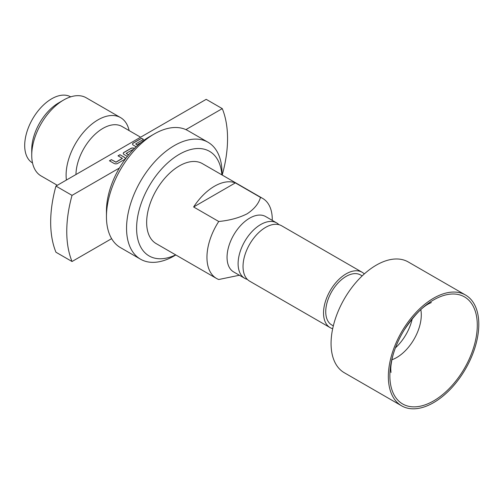 <?xml version="1.0" encoding="UTF-8"?>
<svg xmlns="http://www.w3.org/2000/svg" width="504" height="504" viewBox="0 0 504 504"><rect width="100%" height="100%" fill="white"/><g stroke="black" fill="none" stroke-linecap="round" stroke-linejoin="round"><path stroke-width="0.76" d="M364.31 273.918A31.979 18.465 120 0 0 362.13 272.261L281.629 225.779A31.979 18.465 120 0 0 265.639 227.367A31.979 18.465 120 0 0 244.749 255.547A31.979 18.465 120 0 0 249.65 281.169L330.151 327.644A31.979 18.465 120 0 0 332.684 328.702M412.259 318.679A34.82 20.103 -60 0 1 395.419 347.848M389.857 375.669A61.822 35.696 -60 0 1 401.247 335.116A61.822 35.696 -60 0 1 404.151 330.089A61.822 35.696 -60 0 1 451.25 294.059A61.822 35.696 -60 0 1 477.294 325.193A61.822 35.696 -60 0 1 433.579 400.913A61.822 35.696 -60 0 1 389.857 375.669M362.181 275.896L360.568 274.97A28.854 16.657 120 0 0 338.335 282.694A28.854 16.657 120 0 0 325.741 311.73A28.854 16.657 120 0 0 331.714 324.941L333.327 325.868M465.551 295.042L408.271 261.973A63.958 36.924 120 0 0 358.987 279.109A63.958 36.924 120 0 0 331.065 343.47A63.958 36.924 120 0 0 344.314 372.746L401.6 405.821A63.958 36.924 120 0 0 450.885 388.685A63.958 36.924 120 0 0 478.8 324.324A63.958 36.924 120 0 0 465.551 295.042A63.958 36.924 120 0 0 416.266 312.178A63.958 36.924 120 0 0 388.351 376.545A63.958 36.924 120 0 0 401.6 405.821M140.597 137.214L122.018 126.491A38.159 22.031 120 0 0 102.936 128.381A38.159 22.031 120 0 0 75.959 174.535M129.131 130.599A45.127 26.05 120 0 0 120.576 117.615A45.127 26.05 120 0 0 98.009 119.851A45.127 26.05 120 0 0 66.415 180.048M120.576 117.615L86.203 97.776A45.127 26.05 120 0 0 63.643 100.006L63.643 100.006A45.127 26.05 120 0 0 31.733 155.276A45.127 26.05 120 0 0 41.082 175.934L57.311 185.302M58.716 102.854L63.643 100.006L58.716 102.854A38.159 22.031 120 0 0 31.733 149.587L31.733 155.276M70.68 96.85A38.159 22.031 120 0 0 51.685 98.79A38.159 22.031 120 0 0 26.775 132.344A38.159 22.031 120 0 0 32.521 162.95M221.873 174.869A60.404 34.877 120 0 0 179.317 154.319A60.404 34.877 120 0 0 136.641 226.176A60.404 34.877 120 0 0 175.682 254.873M174.289 255.856L175.839 254.967L174.289 255.856A67.511 38.978 -60 0 1 140.534 259.201A67.511 38.978 -60 0 1 130.19 205.103A67.511 38.978 -60 0 1 174.289 145.612A67.511 38.978 -60 0 1 208.045 142.267A67.511 38.978 -60 0 1 222.025 173.174L222.025 174.957M208.045 142.267L187.948 130.668A67.511 38.978 120 0 0 154.192 134.007L154.192 134.007A67.511 38.978 120 0 0 106.451 216.689A67.511 38.978 120 0 0 120.437 247.596L140.534 259.201M149.165 136.912L154.192 134.007L149.165 136.912A60.404 34.877 -60 0 0 106.451 210.886L106.451 216.689M362.13 272.261A31.979 18.465 120 0 0 346.141 273.842A31.979 18.465 120 0 0 325.25 302.022A31.979 18.465 120 0 0 330.151 327.644M278.977 224.689A31.979 18.465 120 0 0 276.709 222.938A31.979 18.465 120 0 0 260.719 224.526A31.979 18.465 120 0 0 239.828 252.706A31.979 18.465 120 0 0 244.73 278.328A31.979 18.465 120 0 0 247.382 279.418M218.742 221.489A46.192 26.668 120 0 0 216.518 278.454L156.221 243.64A46.192 26.668 -60 0 1 149.14 206.627A46.192 26.668 -60 0 1 179.317 165.923A46.192 26.668 -60 0 1 202.413 163.636L262.71 198.444A46.192 26.668 120 0 0 260.486 197.392L235.362 182.883A46.192 26.668 120 0 0 214.49 186.228A46.192 26.668 120 0 0 193.618 206.98L218.742 221.489C229.541 220.456 239.009 217.892 247.149 213.791C254.274 209.059 258.722 203.591 260.486 197.392M272.273 220.38L272.273 219.593A46.192 26.668 120 0 0 262.71 198.444M276.709 222.938L265.652 216.556A31.979 18.465 120 0 0 249.663 218.144A31.979 18.465 120 0 0 228.772 246.324A31.979 18.465 120 0 0 233.673 271.946L244.73 278.328M216.518 278.454A46.192 26.668 120 0 0 218.742 279.512L239.381 275.241M193.618 206.98L235.362 182.883M122.315 158.319L115.977 162.131L111.403 159.642L109.444 160.776L114.017 163.416A2.589 1.493 0 0 0 117.678 163.416L124.538 159.453A2.589 1.493 0 0 0 125.294 158.395A2.589 1.493 0 0 0 124.538 157.343L119.965 154.703L118.005 155.831L122.315 158.319M134.492 148.384A2.589 1.493 0 0 0 130.87 148.403L124.016 152.365A2.589 1.493 0 0 0 123.253 153.418A2.589 1.493 0 0 0 124.016 154.476L127.361 156.41M128.608 154.867L126.233 153.342L132.571 149.688L133.081 149.827M137.825 145.228L135.671 143.942L143.482 139.387L141.517 138.26L133.289 143.01A2.589 1.493 0 0 0 132.533 144.068A2.589 1.493 0 0 0 133.289 145.12L136.149 146.771M140.906 142.607L137.995 144.289L138.531 144.604M111.623 238.657L72.034 261.513L55.95 252.233A113.702 65.646 -60 0 1 55.95 186.083L72.034 195.369L119.423 168.008M185.907 129.623L222.277 108.625A113.702 65.646 -60 0 1 222.277 174.768L222.025 174.913M55.95 186.083L206.199 99.338L222.277 108.625M72.034 261.513A113.702 65.646 -60 0 1 72.034 195.369M143.382 139.444L141.517 138.26M141.517 138.373L133.289 143.123A2.589 1.493 0 0 0 132.533 144.125M140.414 143.01L138.09 144.352M137.743 145.297L135.702 143.999M134.417 148.459A2.589 1.493 0 0 0 130.87 148.516L124.016 152.479A2.589 1.493 0 0 0 123.26 153.474M128.545 154.942L126.208 153.474M122.34 158.458L115.977 162.244L111.403 159.642M111.403 159.755L109.544 160.833M125.288 158.458A2.589 1.493 0 0 0 124.538 157.456L119.965 154.703M119.965 154.816L118.106 155.893M420.821 309.683A34.82 20.103 -60 0 1 421.287 314.906A34.82 20.103 -60 0 1 391.91 359.761M431.355 302.539L429.188 303.553C422.251 306.873 413.904 315.718 404.151 330.089M401.247 335.116C396.875 343.344 393.87 351.08 392.225 358.319C391.186 363.145 390.707 366.855 390.776 369.445L390.991 372.456"/></g></svg>
